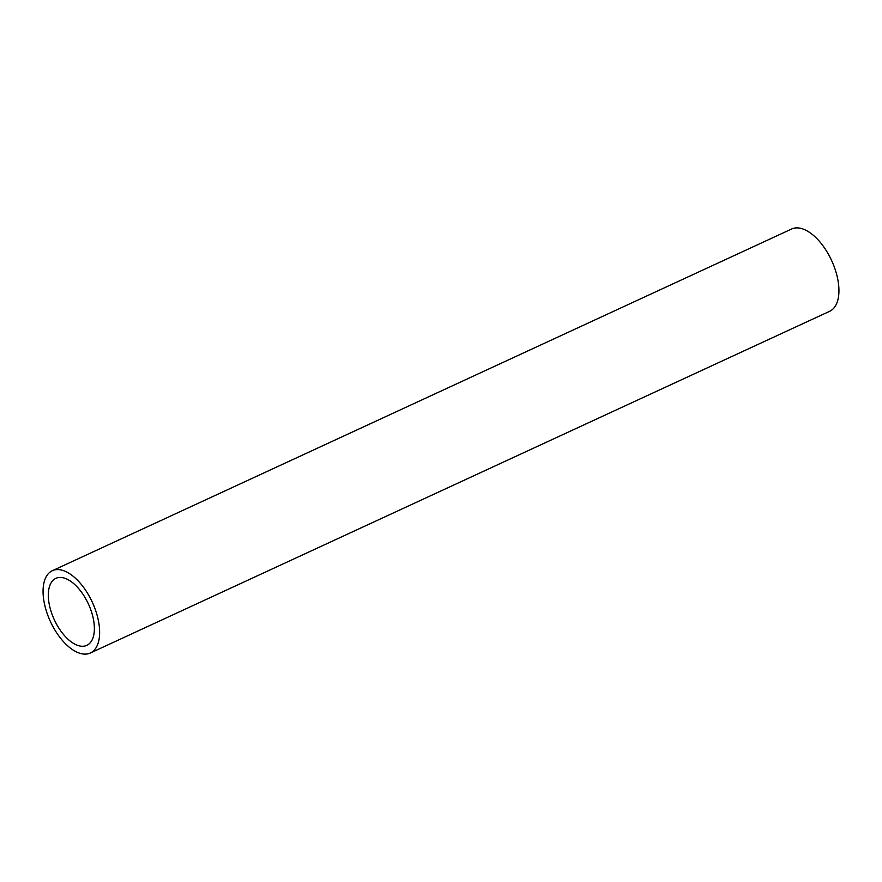 <?xml version="1.0" encoding="UTF-8"?>
<svg xmlns="http://www.w3.org/2000/svg" width="882" height="882" viewBox="0 0 882 882"><rect width="100%" height="100%" fill="white"/><g stroke="black" fill="none" stroke-linecap="round" stroke-linejoin="round"><path stroke-width="1.32" d="M93.415 619.219A36.901 18.787 -114.8 0 0 55.864 578.349A36.901 18.787 -114.8 0 0 49.282 604.49A36.901 18.787 -114.8 0 0 86.833 645.348A36.901 18.787 -114.8 0 0 93.415 619.219M44.243 602.803A45.324 23.075 -114.8 0 0 90.372 652.989A45.324 23.075 -114.8 0 0 98.453 620.895A45.324 23.075 -114.8 0 0 52.336 570.709A45.324 23.075 -114.8 0 0 44.243 602.803M90.372 652.989L829.664 311.291A45.324 23.075 -114.8 0 0 837.757 279.197A45.324 23.075 -114.8 0 0 791.628 229.011L52.336 570.709"/></g></svg>
